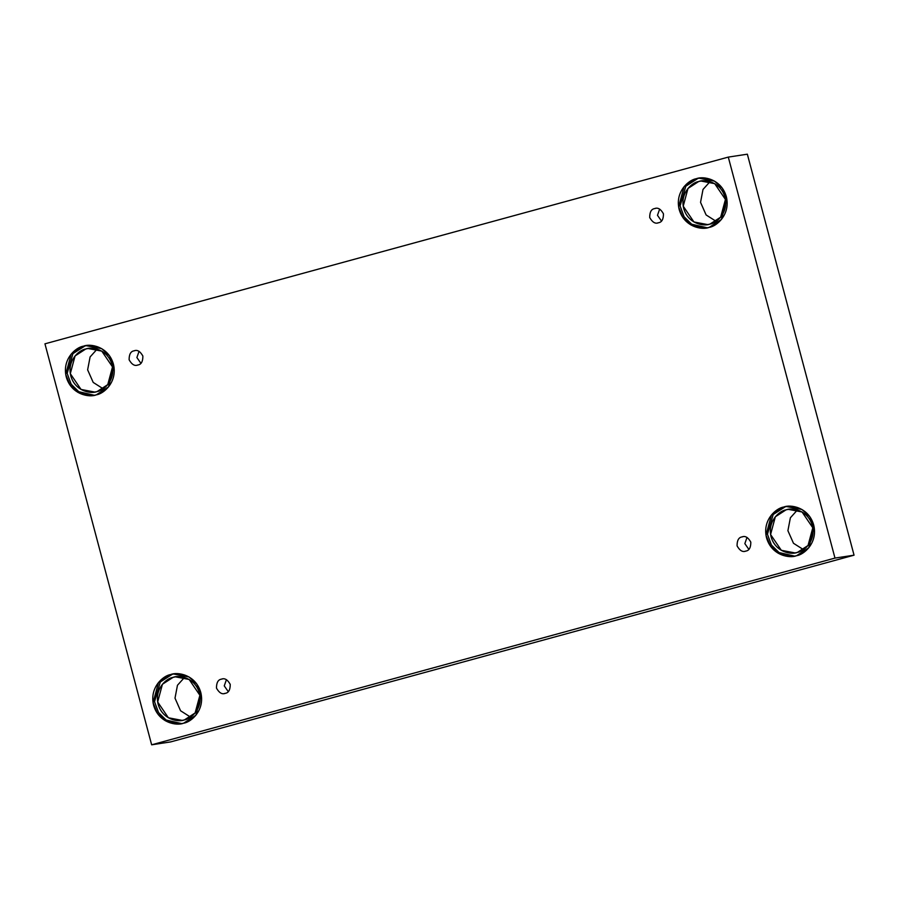 <?xml version="1.0" encoding="UTF-8"?>
<svg xmlns="http://www.w3.org/2000/svg" width="899" height="899" viewBox="0 0 899 899"><rect width="100%" height="100%" fill="white"/><g stroke="black" fill="none" stroke-linecap="round" stroke-linejoin="round"><path stroke-width="1.35" d="M225.244 693.343C228.604 692.859 230.268 689.859 230.234 684.364C227.537 679.599 224.615 677.857 221.469 679.15C224.615 677.857 227.537 679.599 230.234 684.364C230.268 689.859 228.604 692.859 225.244 693.343C222.098 694.635 219.176 692.893 216.479 688.128C216.445 682.633 218.109 679.633 221.469 679.15C218.109 679.633 216.445 682.633 216.479 688.128C219.176 692.893 222.098 694.635 225.244 693.343L224.469 693.5M222.244 678.992L221.469 679.15M745.822 551.087C749.182 550.604 750.845 547.615 750.811 542.119C748.114 537.355 745.192 535.613 742.057 536.905C745.192 535.613 748.114 537.355 750.811 542.119C750.845 547.615 749.182 550.604 745.822 551.087C742.686 552.379 739.765 550.649 737.068 545.873C737.034 540.378 738.697 537.388 742.057 536.905C738.697 537.388 737.034 540.378 737.068 545.873C739.765 550.649 742.686 552.379 745.822 551.087L745.046 551.256M742.832 536.737L742.057 536.905M658.461 222.761C661.821 222.278 663.484 219.289 663.451 213.793C660.754 209.018 657.832 207.287 654.686 208.579C657.832 207.287 660.754 209.018 663.451 213.793C663.484 219.289 661.821 222.278 658.461 222.761C655.326 224.053 652.404 222.311 649.707 217.547C649.674 212.052 651.337 209.062 654.686 208.579C651.337 209.062 649.674 212.052 649.707 217.547C652.404 222.311 655.326 224.053 658.461 222.761L657.686 222.93M655.472 208.411L654.686 208.579M137.884 365.005C141.244 364.522 142.907 361.533 142.874 356.038C140.177 351.273 137.255 349.531 134.108 350.824C137.255 349.531 140.177 351.273 142.874 356.038C142.907 361.533 141.244 364.522 137.884 365.005C134.738 366.298 131.816 364.567 129.119 359.791C129.085 354.296 130.748 351.307 134.108 350.824C130.748 351.307 129.085 354.296 129.119 359.791C131.816 364.567 134.738 366.298 137.884 365.005L137.109 365.174M134.884 350.655L134.108 350.824M796.581 555.706L808.785 547.794L814.224 527.544L809.842 516.711L801.964 509.497L786.299 506.497L783.636 507.058L787.097 506.384L785.209 506.822L773.185 514.52L767.454 534.264L771.454 545.086L779.04 552.548L794.694 556.133L779.04 552.548L771.454 545.086L767.454 534.264L773.185 514.52L785.209 506.822L783.636 507.058C790.266 504.204 808.572 507.025 813.674 524.937C818.146 543.03 803.728 554.795 796.581 555.706C789.94 558.571 771.645 555.739 766.532 537.827C762.06 519.734 776.478 507.969 783.636 507.058L771.432 514.981L765.982 535.22L770.376 546.053L778.242 553.267L793.907 556.267L796.581 555.706M797.346 552.424L808.032 545.502L812.797 527.78L802.065 511.992L788.356 509.362L786.018 509.857L775.343 516.79L770.578 534.5L781.31 550.289L795.008 552.919L797.346 552.424C791.547 554.93 775.534 552.458 771.061 536.782C767.15 520.948 779.759 510.654 786.018 509.857C791.828 507.362 807.841 509.834 812.314 525.51C816.225 541.333 803.605 551.626 797.346 552.424M183.666 723.178L195.87 715.267L201.32 695.028L196.926 684.195L189.048 676.969L173.383 673.969L170.72 674.542L174.181 673.868L172.305 674.295L160.28 682.004L154.538 701.737L158.55 712.559L166.124 720.032L181.778 723.616L166.124 720.032L158.55 712.559L154.538 701.737L160.28 682.004L172.305 674.295L170.72 674.542C177.35 671.677 195.656 674.508 200.769 692.421C205.23 710.513 190.824 722.279 183.666 723.178C177.024 726.044 158.73 723.212 153.617 705.299C149.155 687.218 163.562 675.441 170.72 674.542L158.516 682.453L153.066 702.703L157.46 713.525L165.326 720.751L180.991 723.751L183.666 723.178M184.43 719.897L195.117 712.974L199.881 695.264L189.15 679.464L175.44 676.846L173.114 677.34L162.427 684.263L157.662 701.973L168.394 717.773L182.104 720.391L184.43 719.897C178.631 722.403 162.618 719.93 158.145 704.254C154.235 688.432 166.843 678.127 173.114 677.34C178.912 674.834 194.926 677.307 199.398 692.983C203.309 708.805 190.7 719.11 184.43 719.897M96.305 394.852L108.509 386.93L113.959 366.691L109.566 355.858L101.688 348.643L86.023 345.643L83.36 346.205L86.821 345.531L84.944 345.969L72.909 353.667L67.178 373.4L71.178 384.233L78.764 391.694L94.417 395.279L78.764 391.694L71.178 384.233L67.178 373.4L72.909 353.667L84.944 345.969L83.36 346.205C89.99 343.351 108.296 346.171 113.398 364.084C117.87 382.176 103.452 393.942 96.305 394.852C89.664 397.718 71.369 394.886 66.256 376.973C61.784 358.881 76.201 347.115 83.36 346.205L71.156 354.127L65.706 374.366L70.1 385.199L77.966 392.413L93.631 395.414L96.305 394.852M97.07 391.571L107.756 384.637L112.521 366.927L101.789 351.138L88.08 348.509L85.742 349.003L75.067 355.937L70.302 373.647L81.034 389.436L94.743 392.065L97.07 391.571C91.271 394.077 75.258 391.593 70.785 375.928C66.874 360.094 79.483 349.801 85.742 349.003C91.552 346.508 107.565 348.981 112.038 364.657C115.949 380.479 103.329 390.773 97.07 391.571M709.21 227.368L721.414 219.457L726.864 199.218L722.47 188.385L714.604 181.16L698.939 178.171L696.276 178.732L699.737 178.058L697.849 178.485L685.825 186.194L680.094 205.927L684.094 216.749L691.668 224.222L707.333 227.807L691.668 224.222L684.094 216.749L680.094 205.927L685.825 186.194L697.849 178.485L696.276 178.732C702.906 175.867 721.2 178.699 726.313 196.611C730.786 214.704 716.368 226.469 709.21 227.368C702.58 230.234 684.285 227.413 679.172 209.489C674.699 191.408 689.117 179.643 696.276 178.732L684.06 186.644L678.621 206.894L683.015 217.727L690.881 224.941L706.547 227.941L709.21 227.368M709.985 224.087L720.661 217.165L725.437 199.454L714.705 183.654L700.995 181.036L698.658 181.531L687.982 188.453L683.218 206.174L693.938 221.963L707.648 224.593L709.985 224.087C704.175 226.593 688.173 224.121 683.701 208.444C679.79 192.622 692.399 182.328 698.658 181.531C704.468 179.025 720.481 181.497 724.954 197.173C728.864 213.007 716.245 223.3 709.985 224.087M44.95 343.823L728.291 157.1L747.35 154.19L728.291 157.1L834.98 558.088L151.65 744.81L44.95 343.823L151.65 744.81L170.709 741.9L151.65 744.81L834.98 558.088L854.05 555.177L834.98 558.088L728.291 157.1L44.95 343.823M170.709 741.9L854.05 555.177L747.35 154.19L854.05 555.177L170.709 741.9M797.402 509.98L790.378 517.79L787.906 530.691L793.48 543.277L803.459 549.626L793.48 543.277L787.906 530.691L790.378 517.79L797.402 509.98M184.486 677.453L177.463 685.263L175.002 698.163L180.564 710.761L190.543 717.11L180.564 710.761L175.002 698.163L177.463 685.263L184.486 677.453M97.126 349.127L90.102 356.937L87.63 369.837L93.204 382.423L103.183 388.773L93.204 382.423L87.63 369.837L90.102 356.937L97.126 349.127M710.041 181.654L703.007 189.453L700.546 202.354L706.108 214.951L716.098 221.3L706.108 214.951L700.546 202.354L703.007 189.453L710.041 181.654M140.896 363.286L136.895 357.544L139.064 351.318L136.895 357.544L140.896 363.286M661.484 221.042L657.484 215.299L659.652 209.074L657.484 215.299L661.484 221.042M748.845 549.368L744.844 543.625L747.013 537.411L744.844 543.625L748.845 549.368M228.256 691.623L224.256 685.881L226.436 679.655L224.256 685.881L228.256 691.623"/></g></svg>
